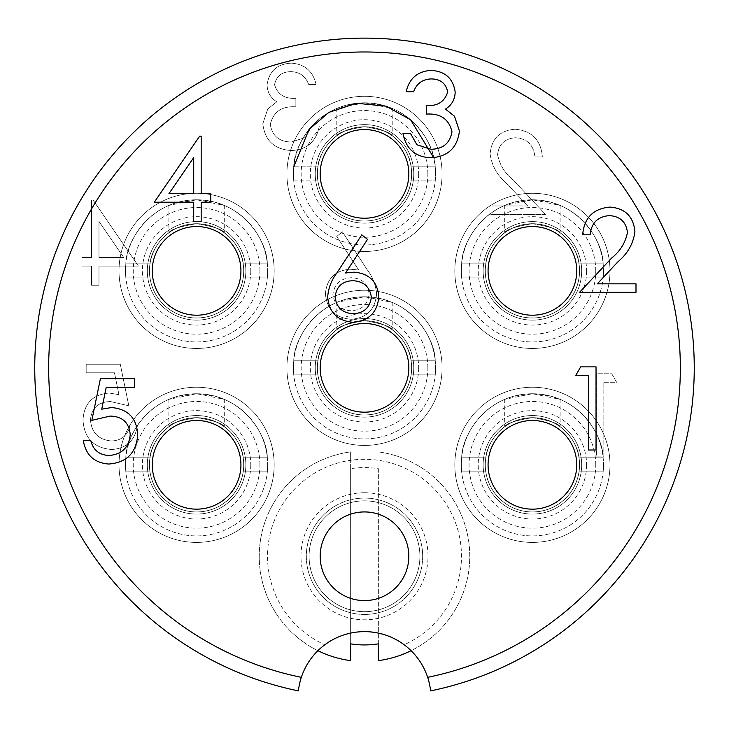 <?xml version="1.0" encoding="UTF-8"?>
<svg xmlns="http://www.w3.org/2000/svg" width="729" height="729" viewBox="0 0 729 729"><rect width="100%" height="100%" fill="white"/><g stroke="black" fill="none" stroke-linecap="round" stroke-linejoin="round"><path stroke-width="0.55" stroke-dasharray="3.65 2.73" d="M364.5 459.288A96.975 96.975 0 0 0 324.833 644.755C334.365 636.891 347.587 632.517 364.5 631.633C381.285 632.471 394.507 636.845 404.167 644.755A96.975 96.975 0 0 0 364.5 459.288M364.5 614.447A58.183 58.183 0 0 1 306.317 556.263A58.183 58.183 0 0 1 364.5 498.08A58.183 58.183 0 0 1 422.683 556.263A58.183 58.183 0 0 1 364.5 614.447A58.183 58.183 0 0 1 306.317 556.263A58.183 58.183 0 0 1 364.5 498.08A58.183 58.183 0 0 1 422.683 556.263A58.183 58.183 0 0 1 364.5 614.447M364.5 96.31A77.584 77.584 0 0 0 286.916 173.894A77.584 77.584 0 0 0 364.5 251.469A77.584 77.584 0 0 0 442.084 173.894A77.584 77.584 0 0 0 364.5 96.31A77.584 77.584 0 0 0 286.916 173.894A77.584 77.584 0 0 0 364.5 251.469A77.584 77.584 0 0 0 442.084 173.894A77.584 77.584 0 0 0 364.5 96.31A77.584 77.584 0 0 1 442.084 173.894A77.584 77.584 0 0 1 364.5 251.469A77.584 77.584 0 0 1 286.916 173.894A77.584 77.584 0 0 1 364.5 96.31A77.584 77.584 0 0 1 442.084 173.894A77.584 77.584 0 0 1 364.5 251.469A77.584 77.584 0 0 1 286.916 173.894A77.584 77.584 0 0 1 364.5 96.31M364.5 126.782A47.103 47.103 0 0 0 317.397 173.894A47.103 47.103 0 0 0 364.5 220.996A47.103 47.103 0 0 0 411.603 173.894A47.103 47.103 0 0 0 364.5 126.782A47.103 47.103 0 0 0 317.397 173.894A47.103 47.103 0 0 0 364.5 220.996A47.103 47.103 0 0 0 411.603 173.894A47.103 47.103 0 0 0 364.5 126.782M196.584 193.285A77.584 77.584 0 0 0 119.009 270.869A77.584 77.584 0 0 0 196.584 348.453A77.584 77.584 0 0 0 274.168 270.869A77.584 77.584 0 0 0 196.584 193.285A77.584 77.584 0 0 0 119.009 270.869A77.584 77.584 0 0 0 196.584 348.453A77.584 77.584 0 0 0 274.168 270.869A77.584 77.584 0 0 0 196.584 193.285A77.584 77.584 0 0 1 274.168 270.869A77.584 77.584 0 0 1 196.584 348.453A77.584 77.584 0 0 1 119.009 270.869A77.584 77.584 0 0 1 196.584 193.285A77.584 77.584 0 0 1 274.168 270.869A77.584 77.584 0 0 1 196.584 348.453A77.584 77.584 0 0 1 119.009 270.869A77.584 77.584 0 0 1 196.584 193.285M196.584 223.767A47.103 47.103 0 0 0 149.481 270.869A47.103 47.103 0 0 0 196.584 317.972A47.103 47.103 0 0 0 243.696 270.869A47.103 47.103 0 0 0 196.584 223.767A47.103 47.103 0 0 0 149.481 270.869A47.103 47.103 0 0 0 196.584 317.972A47.103 47.103 0 0 0 243.696 270.869A47.103 47.103 0 0 0 196.584 223.767M532.416 193.285A77.584 77.584 0 0 0 454.832 270.869A77.584 77.584 0 0 0 532.416 348.453A77.584 77.584 0 0 0 609.991 270.869A77.584 77.584 0 0 0 532.416 193.285A77.584 77.584 0 0 0 454.832 270.869A77.584 77.584 0 0 0 532.416 348.453A77.584 77.584 0 0 0 609.991 270.869A77.584 77.584 0 0 0 532.416 193.285A77.584 77.584 0 0 1 609.991 270.869A77.584 77.584 0 0 1 532.416 348.453A77.584 77.584 0 0 1 454.832 270.869A77.584 77.584 0 0 1 532.416 193.285A77.584 77.584 0 0 1 609.991 270.869A77.584 77.584 0 0 1 532.416 348.453A77.584 77.584 0 0 1 454.832 270.869A77.584 77.584 0 0 1 532.416 193.285M532.416 223.767A47.103 47.103 0 0 0 485.304 270.869A47.103 47.103 0 0 0 532.416 317.972A47.103 47.103 0 0 0 579.519 270.869A47.103 47.103 0 0 0 532.416 223.767A47.103 47.103 0 0 0 485.304 270.869A47.103 47.103 0 0 0 532.416 317.972A47.103 47.103 0 0 0 579.519 270.869A47.103 47.103 0 0 0 532.416 223.767M532.416 387.245A77.584 77.584 0 0 0 454.832 464.829A77.584 77.584 0 0 0 532.416 542.412A77.584 77.584 0 0 0 609.991 464.829A77.584 77.584 0 0 0 532.416 387.245A77.584 77.584 0 0 0 454.832 464.829A77.584 77.584 0 0 0 532.416 542.412A77.584 77.584 0 0 0 609.991 464.829A77.584 77.584 0 0 0 532.416 387.245A77.584 77.584 0 0 1 609.991 464.829A77.584 77.584 0 0 1 532.416 542.412A77.584 77.584 0 0 1 454.832 464.829A77.584 77.584 0 0 1 532.416 387.245A77.584 77.584 0 0 1 609.991 464.829A77.584 77.584 0 0 1 532.416 542.412A77.584 77.584 0 0 1 454.832 464.829A77.584 77.584 0 0 1 532.416 387.245M532.416 417.726A47.103 47.103 0 0 0 485.304 464.829A47.103 47.103 0 0 0 532.416 511.931A47.103 47.103 0 0 0 579.519 464.829A47.103 47.103 0 0 0 532.416 417.726A47.103 47.103 0 0 0 485.304 464.829A47.103 47.103 0 0 0 532.416 511.931A47.103 47.103 0 0 0 579.519 464.829A47.103 47.103 0 0 0 532.416 417.726M196.584 387.245A77.584 77.584 0 0 0 119.009 464.829A77.584 77.584 0 0 0 196.584 542.412A77.584 77.584 0 0 0 274.168 464.829A77.584 77.584 0 0 0 196.584 387.245A77.584 77.584 0 0 0 119.009 464.829A77.584 77.584 0 0 0 196.584 542.412A77.584 77.584 0 0 0 274.168 464.829A77.584 77.584 0 0 0 196.584 387.245A77.584 77.584 0 0 1 274.168 464.829A77.584 77.584 0 0 1 196.584 542.412A77.584 77.584 0 0 1 119.009 464.829A77.584 77.584 0 0 1 196.584 387.245A77.584 77.584 0 0 1 274.168 464.829A77.584 77.584 0 0 1 196.584 542.412A77.584 77.584 0 0 1 119.009 464.829A77.584 77.584 0 0 1 196.584 387.245M196.584 417.726A47.103 47.103 0 0 0 149.481 464.829A47.103 47.103 0 0 0 196.584 511.931A47.103 47.103 0 0 0 243.696 464.829A47.103 47.103 0 0 0 196.584 417.726A47.103 47.103 0 0 0 149.481 464.829A47.103 47.103 0 0 0 196.584 511.931A47.103 47.103 0 0 0 243.696 464.829A47.103 47.103 0 0 0 196.584 417.726M364.5 290.26A77.584 77.584 0 0 0 286.916 367.844A77.584 77.584 0 0 0 364.5 445.428A77.584 77.584 0 0 0 442.084 367.844A77.584 77.584 0 0 0 364.5 290.26A77.584 77.584 0 0 0 286.916 367.844A77.584 77.584 0 0 0 364.5 445.428A77.584 77.584 0 0 0 442.084 367.844A77.584 77.584 0 0 0 364.5 290.26A77.584 77.584 0 0 1 442.084 367.844A77.584 77.584 0 0 1 364.5 445.428A77.584 77.584 0 0 1 286.916 367.844A77.584 77.584 0 0 1 364.5 290.26A77.584 77.584 0 0 1 442.084 367.844A77.584 77.584 0 0 1 364.5 445.428A77.584 77.584 0 0 1 286.916 367.844A77.584 77.584 0 0 1 364.5 290.26M364.5 320.742A47.103 47.103 0 0 0 317.397 367.844A47.103 47.103 0 0 0 364.5 414.947A47.103 47.103 0 0 0 411.603 367.844A47.103 47.103 0 0 0 364.5 320.742A47.103 47.103 0 0 0 317.397 367.844A47.103 47.103 0 0 0 364.5 414.947A47.103 47.103 0 0 0 411.603 367.844A47.103 47.103 0 0 0 364.5 320.742M324.833 644.755A66.503 66.503 0 0 0 298.398 690.882A329.727 329.727 0 0 1 364.5 38.118A329.727 329.727 0 0 1 430.602 690.882A66.503 66.503 0 0 0 404.167 644.755M128.814 405.816L120.294 364.254L86.186 364.254L86.186 372.774L114.462 372.774L118.945 394.644L109.15 393.022C92.656 394.489 83.935 403.547 82.988 420.214C84.291 438.375 93.959 448.135 111.984 449.511C126.436 448.344 134.892 440.526 137.344 426.064L129.88 426.064C127.52 435.541 121.406 440.507 111.546 440.981C98.625 439.824 91.59 432.798 90.451 419.904C91.626 407.994 98.315 401.87 110.498 401.551L128.814 405.816L120.294 364.254L86.186 364.254L86.186 372.774L114.462 372.774L118.945 394.644L109.15 393.022C92.656 394.489 83.935 403.547 82.988 420.214C84.291 438.375 93.959 448.135 111.984 449.511C126.436 448.344 134.892 440.526 137.344 426.064L129.88 426.064C127.52 435.541 121.406 440.507 111.546 440.981C98.625 439.824 91.59 432.798 90.451 419.904C91.626 407.994 98.315 401.87 110.498 401.551L128.814 405.816M274.551 84.71C276.373 76.007 281.95 71.661 291.263 71.67C299.81 72.043 305.606 76.308 308.649 84.455L316.113 84.455C313.005 71.214 304.758 64.106 291.363 63.141C277.248 63.86 269.156 71.059 267.087 84.737C267.261 92.146 270.495 97.85 276.792 101.841L267.789 108.931L262.823 123.702C264.846 140.606 274.432 149.545 291.582 150.529C307.137 149.673 316.386 141.499 319.302 126.017L311.848 126.017L305.333 137.508L291.445 142C279.307 141.873 272.254 136.013 270.286 124.422C273.357 111.792 281.877 105.933 295.865 106.835L295.865 98.306C284.693 98.989 277.594 94.451 274.551 84.71C276.373 76.007 281.95 71.661 291.263 71.67C299.81 72.043 305.606 76.308 308.649 84.455L316.113 84.455C313.005 71.214 304.758 64.106 291.363 63.141C277.248 63.86 269.156 71.059 267.087 84.737C267.261 92.146 270.495 97.85 276.792 101.841L267.789 108.931L262.823 123.702C264.846 140.606 274.432 149.545 291.582 150.529C307.137 149.673 316.386 141.499 319.302 126.017L311.848 126.017L305.333 137.508L291.445 142C279.307 141.873 272.254 136.013 270.286 124.422C273.357 111.792 281.877 105.933 295.865 106.835L295.865 98.306C284.693 98.989 277.594 94.451 274.551 84.71M603.84 382.269L616.634 382.269L611.749 373.749L596.386 373.749L596.386 456.873L603.84 456.873L603.84 382.269L616.634 382.269L611.749 373.749L596.386 373.749L596.386 456.873L603.84 456.873L603.84 382.269M497.588 154.603C498.891 144.078 504.905 138.464 515.622 137.754C527.313 138.701 533.728 145.098 534.886 156.935L542.349 156.935C540.964 140.068 531.933 130.828 515.239 129.233C499.903 130.363 491.537 138.601 490.125 153.937C491.793 165.811 497.397 175.753 506.947 183.763L527.741 205.961L489.059 205.961L489.059 214.49L545.547 214.49L513.307 180.081C504.814 173.274 499.575 164.781 497.588 154.603C498.891 144.078 504.905 138.464 515.622 137.754C527.313 138.701 533.728 145.098 534.886 156.935L542.349 156.935C540.964 140.068 531.933 130.828 515.239 129.233C499.903 130.363 491.537 138.601 490.125 153.937C491.793 165.811 497.397 175.753 506.947 183.763L527.741 205.961L489.059 205.961L489.059 214.49L545.547 214.49L513.307 180.081C504.814 173.274 499.575 164.781 497.588 154.603M98.98 266.067L138.41 266.067L93.03 200.001L91.517 200.001L91.517 257.547L81.93 257.547L81.93 266.067L91.517 266.067L91.517 285.258L98.98 285.258L98.98 266.067L138.41 266.067L93.03 200.001L91.517 200.001L91.517 257.547L81.93 257.547L81.93 266.067L91.517 266.067L91.517 285.258L98.98 285.258L98.98 266.067M376.574 293.978C375.863 285.085 372.765 277.038 367.279 269.839L342.466 231.904L336.725 236.415L358.686 270.003L350.075 269.201C334.976 270.532 326.756 278.742 325.416 293.833C326.874 309.552 335.54 318.035 351.396 319.293C366.833 317.899 375.225 309.461 376.574 293.978C375.863 285.085 372.765 277.038 367.279 269.839L342.466 231.904L336.725 236.415L358.686 270.003L350.075 269.201C334.976 270.532 326.756 278.742 325.416 293.833C326.874 309.552 335.54 318.035 351.396 319.293C366.833 317.899 375.225 309.461 376.574 293.978M427.668 677.341A66.503 66.503 0 0 0 301.332 677.341A66.503 66.503 0 0 1 427.668 677.341A315.876 315.876 0 0 0 364.5 51.978A315.876 315.876 0 0 0 301.332 677.341M123.757 257.547L98.98 257.547L98.98 221.443L123.757 257.547L98.98 257.547L98.98 221.443L123.757 257.547M350.995 310.764C340.325 310.171 334.283 304.676 332.88 294.279C334.456 283.736 340.716 278.214 351.642 277.731C362.222 278.314 368.045 283.827 369.111 294.279C367.698 304.667 361.657 310.162 350.995 310.764C340.325 310.171 334.283 304.676 332.88 294.279C334.456 283.736 340.716 278.214 351.642 277.731C362.222 278.314 368.045 283.827 369.111 294.279C367.698 304.667 361.657 310.162 350.995 310.764M364.5 500.85A55.413 55.413 0 0 1 419.913 556.263A55.413 55.413 0 0 1 364.5 611.677A55.413 55.413 0 0 1 309.087 556.263A55.413 55.413 0 0 1 364.5 500.85A55.413 55.413 0 0 1 419.913 556.263A55.413 55.413 0 0 1 364.5 611.677A55.413 55.413 0 0 1 309.087 556.263A55.413 55.413 0 0 1 364.5 500.85A55.413 55.413 0 0 1 419.913 556.263A55.413 55.413 0 0 1 364.5 611.677A55.413 55.413 0 0 0 419.913 556.263A55.413 55.413 0 0 0 364.5 500.85A55.413 55.413 0 0 0 309.087 556.263A55.413 55.413 0 0 0 364.5 611.677A55.413 55.413 0 0 1 309.087 556.263A55.413 55.413 0 0 1 364.5 500.85A55.413 55.413 0 0 0 309.087 556.263A55.413 55.413 0 0 0 364.5 611.677M364.5 511.931A44.332 44.332 0 0 1 408.832 556.263A44.332 44.332 0 0 1 364.5 600.596A44.332 44.332 0 0 1 320.168 556.263A44.332 44.332 0 0 1 364.5 511.931M364.5 129.552A44.332 44.332 0 0 1 408.832 173.894A44.332 44.332 0 0 1 364.5 218.226A44.332 44.332 0 0 1 320.168 173.894A44.332 44.332 0 0 1 364.5 129.552M196.584 226.537A44.332 44.332 0 0 1 240.925 270.869A44.332 44.332 0 0 1 196.584 315.201A44.332 44.332 0 0 1 152.252 270.869A44.332 44.332 0 0 1 196.584 226.537M196.584 420.496A44.332 44.332 0 0 1 240.925 464.829A44.332 44.332 0 0 1 196.584 509.161A44.332 44.332 0 0 1 152.252 464.829A44.332 44.332 0 0 1 196.584 420.496M532.416 226.537A44.332 44.332 0 0 1 576.748 270.869A44.332 44.332 0 0 1 532.416 315.201A44.332 44.332 0 0 1 488.075 270.869A44.332 44.332 0 0 1 532.416 226.537M532.416 420.496A44.332 44.332 0 0 1 576.748 464.829A44.332 44.332 0 0 1 532.416 509.161A44.332 44.332 0 0 1 488.075 464.829A44.332 44.332 0 0 1 532.416 420.496M364.5 323.512A44.332 44.332 0 0 1 408.832 367.844A44.332 44.332 0 0 1 364.5 412.177A44.332 44.332 0 0 1 320.168 367.844A44.332 44.332 0 0 1 364.5 323.512M575.782 375.399L580.667 366.869L596.03 366.869L596.03 449.993L588.576 449.993L588.576 375.399L575.782 375.399M609.426 215.62C597.734 216.568 591.319 222.965 590.162 234.802L582.699 234.802C584.084 217.925 593.114 208.694 609.809 207.091C625.145 208.23 633.51 216.467 634.923 231.804C633.255 243.677 627.651 253.619 618.101 261.629L597.306 283.827L635.989 283.827L635.989 292.347L579.5 292.347L611.74 257.948C620.233 251.141 625.473 242.648 627.459 232.469C626.156 221.944 620.142 216.331 609.426 215.62M430.994 78.932C422.446 79.306 416.651 83.571 413.607 91.717L406.153 91.717C409.261 78.477 417.507 71.369 430.894 70.403C445.009 71.123 453.101 78.322 455.169 92C454.996 99.408 451.761 105.113 445.465 109.104L454.468 116.193L459.434 130.965C457.411 147.869 447.825 156.808 430.675 157.792C415.12 156.935 405.88 148.762 402.955 133.279L410.409 133.279L416.924 144.77L430.812 149.263C442.95 149.135 450.003 143.276 451.971 131.685C448.909 119.055 440.38 113.195 426.401 114.098L426.401 105.568C437.564 106.252 444.663 101.714 447.715 91.972C445.884 83.27 440.316 78.923 430.994 78.932M154.284 202.215L199.664 136.15L201.177 136.15L201.177 193.695L210.772 193.695L210.772 202.215L201.177 202.215L201.177 221.406L193.714 221.406L193.714 202.215L154.284 202.215M168.937 193.695L193.714 193.695L193.714 157.592L168.937 193.695M100.383 378.779L134.482 378.779L134.482 387.299L106.206 387.299L101.732 409.169L111.519 407.547C128.022 409.015 136.742 418.072 137.681 434.739C136.378 452.9 126.718 462.66 108.694 464.036C94.232 462.869 85.776 455.051 83.334 440.589L90.788 440.589C93.157 450.066 99.262 455.033 109.122 455.507C122.053 454.349 129.088 447.324 130.218 434.429C129.042 422.519 122.363 416.396 110.17 416.077L91.854 420.341L100.383 378.779M336.971 272.801L361.784 234.866L367.525 239.376L345.564 272.965L354.176 272.163C369.275 273.493 377.494 281.704 378.834 296.794C377.376 312.513 368.719 320.997 352.854 322.254C337.418 320.86 329.025 312.422 327.676 296.94C328.387 288.046 331.485 280 336.971 272.801M353.255 313.725C363.926 313.133 369.968 307.638 371.371 297.241C369.794 286.697 363.534 281.175 352.608 280.692C342.029 281.276 336.206 286.789 335.14 297.241C336.552 307.629 342.594 313.124 353.255 313.725M317.343 367.844A47.157 47.157 0 0 1 364.5 320.696A47.157 47.157 0 0 1 411.657 367.844A47.157 47.157 0 0 1 364.5 415.001A47.157 47.157 0 0 1 317.343 367.844A47.157 47.157 0 0 0 364.5 415.001A47.157 47.157 0 0 0 411.657 367.844A47.157 47.157 0 0 1 364.5 415.001A47.157 47.157 0 0 1 317.343 367.844A47.157 47.157 0 0 0 364.5 415.001A47.157 47.157 0 0 0 411.129 360.809C410.327 346.375 393.76 320.687 364.5 320.696C335.24 320.687 318.673 346.375 317.871 360.809A47.157 47.157 0 0 0 317.871 374.888A47.157 47.157 0 0 1 364.5 320.696A47.157 47.157 0 0 1 411.657 367.844A47.157 47.157 0 0 0 411.129 360.809L435.231 360.809C435.413 339.185 411.32 297.004 364.5 296.767C317.68 297.004 293.587 339.185 293.769 360.809A71.087 71.087 0 0 0 293.769 374.888L317.871 374.888L293.769 374.888A71.087 71.087 0 0 1 293.413 367.844A71.087 71.087 0 0 0 364.5 438.931A71.087 71.087 0 0 0 435.587 367.844A71.087 71.087 0 0 0 364.5 296.767A71.087 71.087 0 0 0 293.413 367.844A71.087 71.087 0 0 0 364.5 438.931A71.087 71.087 0 0 0 435.587 367.844A71.087 71.087 0 0 0 364.5 296.767A71.087 71.087 0 0 0 293.413 367.844A71.087 71.087 0 0 0 364.5 438.931A71.087 71.087 0 0 0 435.587 367.844A71.087 71.087 0 0 0 364.5 296.767A71.087 71.087 0 0 0 293.413 367.844A71.087 71.087 0 0 0 364.5 438.931A71.087 71.087 0 0 0 435.231 360.809L411.129 360.809C410.327 346.375 393.76 320.687 364.5 320.696C335.24 320.687 318.673 346.375 317.871 360.809L293.769 360.809A71.087 71.087 0 0 0 293.413 367.844A71.087 71.087 0 0 1 364.5 296.767A71.087 71.087 0 0 1 435.587 367.844A71.087 71.087 0 0 0 435.231 360.809C435.413 339.185 411.32 297.004 364.5 296.767C317.68 297.004 293.587 339.185 293.769 360.809L317.871 360.809A47.157 47.157 0 0 0 317.343 367.844A47.157 47.157 0 0 1 364.5 320.696A47.157 47.157 0 0 1 411.657 367.844A47.157 47.157 0 0 0 364.5 320.696A47.157 47.157 0 0 0 317.343 367.844M418.692 367.844A54.192 54.192 0 0 1 364.5 422.036A54.192 54.192 0 0 1 310.308 367.844A54.192 54.192 0 0 1 364.5 313.652A54.192 54.192 0 0 1 418.692 367.844M364.5 320.696C381.395 323.448 390.635 326.455 392.211 329.69C390.616 326.446 381.385 323.448 364.5 320.696C381.395 323.448 390.635 326.455 392.211 329.69C390.616 326.446 381.385 323.448 364.5 320.696C347.615 323.457 338.374 326.455 336.789 329.69C338.384 326.455 347.615 323.457 364.5 320.696C347.615 323.457 338.374 326.455 336.789 329.69C338.384 326.455 347.615 323.457 364.5 320.696M364.5 296.767L384.11 299.519L392.211 302.389L364.5 296.767L336.789 302.389L344.908 299.519L364.5 296.767M411.129 374.888A47.157 47.157 0 0 0 411.657 367.844A47.157 47.157 0 0 1 411.129 374.888L435.231 374.888A71.087 71.087 0 0 0 435.587 367.844A71.087 71.087 0 0 1 435.231 374.888L411.129 374.888M413.762 367.844A49.262 49.262 0 0 0 364.5 318.582A49.262 49.262 0 0 0 315.238 367.844A49.262 49.262 0 0 0 364.5 417.116A49.262 49.262 0 0 0 413.762 367.844A49.262 49.262 0 0 0 364.5 318.582A49.262 49.262 0 0 0 315.238 367.844A49.262 49.262 0 0 0 364.5 417.116A49.262 49.262 0 0 0 413.762 367.844M293.769 360.809L317.871 360.809L293.769 360.809M293.769 166.85C293.587 145.226 317.68 103.044 364.5 102.807C411.32 103.044 435.413 145.226 435.231 166.85A71.087 71.087 0 0 1 435.587 173.894A71.087 71.087 0 0 0 364.5 102.807A71.087 71.087 0 0 0 293.413 173.894A71.087 71.087 0 0 1 293.769 166.85A71.087 71.087 0 0 0 364.5 244.971A71.087 71.087 0 0 0 435.587 173.894A71.087 71.087 0 0 0 364.5 102.807A71.087 71.087 0 0 0 293.413 173.894A71.087 71.087 0 0 0 364.5 244.971A71.087 71.087 0 0 0 435.587 173.894A71.087 71.087 0 0 0 364.5 102.807A71.087 71.087 0 0 0 293.413 173.894A71.087 71.087 0 0 0 364.5 244.971A71.087 71.087 0 0 0 435.587 173.894A71.087 71.087 0 0 0 364.5 102.807A71.087 71.087 0 0 0 293.413 173.894A71.087 71.087 0 0 0 364.5 244.971A71.087 71.087 0 0 0 435.587 173.894A71.087 71.087 0 0 1 435.231 180.929L411.129 180.929A47.157 47.157 0 0 0 411.657 173.894A47.157 47.157 0 0 1 411.129 180.929L435.231 180.929A71.087 71.087 0 0 0 435.231 166.85L411.129 166.85C410.327 152.416 393.76 126.737 364.5 126.737C335.24 126.737 318.673 152.416 317.871 166.85L293.769 166.85L317.871 166.85A47.157 47.157 0 0 0 317.343 173.894A47.157 47.157 0 0 1 364.5 126.737A47.157 47.157 0 0 1 411.657 173.894A47.157 47.157 0 0 1 364.5 221.042A47.157 47.157 0 0 1 317.343 173.894A47.157 47.157 0 0 0 364.5 221.042A47.157 47.157 0 0 0 411.657 173.894A47.157 47.157 0 0 1 364.5 221.042A47.157 47.157 0 0 1 317.343 173.894A47.157 47.157 0 0 0 364.5 221.042A47.157 47.157 0 0 0 411.129 166.85C410.327 152.416 393.76 126.737 364.5 126.737C335.24 126.737 318.673 152.416 317.871 166.85A47.157 47.157 0 0 0 317.871 180.929A47.157 47.157 0 0 1 364.5 126.737A47.157 47.157 0 0 1 411.657 173.894A47.157 47.157 0 0 0 411.129 166.85L435.231 166.85L433.7 157.655M418.692 173.894A54.192 54.192 0 0 1 364.5 228.077A54.192 54.192 0 0 1 310.308 173.894A54.192 54.192 0 0 1 364.5 119.702A54.192 54.192 0 0 1 418.692 173.894M364.5 126.737C381.395 129.498 390.635 132.496 392.211 135.74C390.616 132.487 381.385 129.489 364.5 126.737C381.395 129.498 390.635 132.496 392.211 135.74C390.616 132.487 381.385 129.489 364.5 126.737C347.615 129.498 338.374 132.505 336.789 135.74C338.384 132.496 347.615 129.498 364.5 126.737C347.615 129.498 338.374 132.505 336.789 135.74C338.384 132.496 347.615 129.498 364.5 126.737M364.5 102.807L384.11 105.568L392.211 108.43L364.5 102.807L336.789 108.43L344.908 105.559L364.5 102.807M413.762 173.894A49.262 49.262 0 0 0 364.5 124.623A49.262 49.262 0 0 0 315.238 173.894A49.262 49.262 0 0 0 364.5 223.156A49.262 49.262 0 0 0 413.762 173.894A49.262 49.262 0 0 0 364.5 124.623A49.262 49.262 0 0 0 315.238 173.894A49.262 49.262 0 0 0 364.5 223.156A49.262 49.262 0 0 0 413.762 173.894M293.769 180.929L317.871 180.929L293.769 180.929A71.087 71.087 0 0 1 293.413 173.894A71.087 71.087 0 0 0 293.769 180.929M411.129 166.85L435.231 166.85L411.129 166.85M411.657 173.894A47.157 47.157 0 0 0 364.5 126.737A47.157 47.157 0 0 0 317.343 173.894A47.157 47.157 0 0 1 364.5 126.737A47.157 47.157 0 0 1 411.657 173.894M149.436 270.869A47.157 47.157 0 0 1 196.584 223.712A47.157 47.157 0 0 1 243.741 270.869A47.157 47.157 0 0 1 196.584 318.026A47.157 47.157 0 0 1 149.436 270.869A47.157 47.157 0 0 0 196.584 318.026A47.157 47.157 0 0 0 243.741 270.869A47.157 47.157 0 0 1 196.584 318.026A47.157 47.157 0 0 1 149.436 270.869A47.157 47.157 0 0 0 196.584 318.026A47.157 47.157 0 0 0 243.213 263.834C242.42 249.4 225.844 223.712 196.584 223.712C167.333 223.712 150.757 249.4 149.964 263.834A47.157 47.157 0 0 0 149.964 277.904A47.157 47.157 0 0 1 196.584 223.712A47.157 47.157 0 0 1 243.741 270.869A47.157 47.157 0 0 0 243.213 263.834L267.324 263.834C267.497 242.21 243.404 200.019 196.584 199.782C149.773 200.019 125.68 242.21 125.853 263.834A71.087 71.087 0 0 0 125.853 277.904L149.964 277.904L125.853 277.904A71.087 71.087 0 0 1 125.506 270.869A71.087 71.087 0 0 0 196.584 341.947A71.087 71.087 0 0 0 267.671 270.869A71.087 71.087 0 0 0 196.584 199.782A71.087 71.087 0 0 0 125.506 270.869A71.087 71.087 0 0 0 196.584 341.947A71.087 71.087 0 0 0 267.671 270.869A71.087 71.087 0 0 0 196.584 199.782A71.087 71.087 0 0 0 125.506 270.869A71.087 71.087 0 0 0 196.584 341.947A71.087 71.087 0 0 0 267.671 270.869A71.087 71.087 0 0 0 196.584 199.782A71.087 71.087 0 0 0 125.506 270.869A71.087 71.087 0 0 0 196.584 341.947A71.087 71.087 0 0 0 267.324 263.834L243.213 263.834C242.42 249.4 225.844 223.712 196.584 223.712C167.333 223.712 150.757 249.4 149.964 263.834L125.853 263.834A71.087 71.087 0 0 0 125.506 270.869A71.087 71.087 0 0 1 196.584 199.782A71.087 71.087 0 0 1 267.671 270.869A71.087 71.087 0 0 0 267.324 263.834C267.497 242.21 243.404 200.019 196.584 199.782C149.773 200.019 125.68 242.21 125.853 263.834L149.964 263.834A47.157 47.157 0 0 0 149.436 270.869A47.157 47.157 0 0 1 196.584 223.712A47.157 47.157 0 0 1 243.741 270.869A47.157 47.157 0 0 0 196.584 223.712A47.157 47.157 0 0 0 149.436 270.869M250.776 270.869A54.192 54.192 0 0 1 196.584 325.061A54.192 54.192 0 0 1 142.392 270.869A54.192 54.192 0 0 1 196.584 216.677A54.192 54.192 0 0 1 250.776 270.869M196.584 223.712C213.488 226.473 222.719 229.471 224.295 232.715C222.71 229.471 213.469 226.473 196.584 223.712C213.488 226.473 222.719 229.471 224.295 232.715C222.71 229.471 213.469 226.473 196.584 223.712C179.698 226.482 170.468 229.48 168.882 232.715C170.468 229.48 179.708 226.473 196.584 223.712C179.698 226.482 170.468 229.48 168.882 232.715C170.468 229.48 179.708 226.473 196.584 223.712M196.584 199.782L216.194 202.544L224.295 205.405L196.584 199.782L168.882 205.405L177.001 202.534L196.584 199.782M243.213 277.904A47.157 47.157 0 0 0 243.741 270.869A47.157 47.157 0 0 1 243.213 277.904L267.324 277.904A71.087 71.087 0 0 0 267.671 270.869A71.087 71.087 0 0 1 267.324 277.904L243.213 277.904M245.855 270.869A49.262 49.262 0 0 0 196.584 221.607A49.262 49.262 0 0 0 147.322 270.869A49.262 49.262 0 0 0 196.584 320.131A49.262 49.262 0 0 0 245.855 270.869A49.262 49.262 0 0 0 196.584 221.607A49.262 49.262 0 0 0 147.322 270.869A49.262 49.262 0 0 0 196.584 320.131A49.262 49.262 0 0 0 245.855 270.869M125.853 263.834L149.964 263.834L125.853 263.834M485.259 270.869A47.157 47.157 0 0 1 532.416 223.712A47.157 47.157 0 0 1 579.564 270.869A47.157 47.157 0 0 1 532.416 318.026A47.157 47.157 0 0 1 485.259 270.869A47.157 47.157 0 0 0 532.416 318.026A47.157 47.157 0 0 0 579.564 270.869A47.157 47.157 0 0 1 532.416 318.026A47.157 47.157 0 0 1 485.259 270.869A47.157 47.157 0 0 0 532.416 318.026A47.157 47.157 0 0 0 579.036 263.834C578.243 249.4 561.667 223.712 532.416 223.712C503.156 223.712 486.58 249.4 485.787 263.834A47.157 47.157 0 0 0 485.787 277.904A47.157 47.157 0 0 1 532.416 223.712A47.157 47.157 0 0 1 579.564 270.869A47.157 47.157 0 0 0 579.036 263.834L603.147 263.834C603.32 242.21 579.227 200.019 532.416 199.782C485.596 200.019 461.503 242.21 461.676 263.834A71.087 71.087 0 0 0 461.676 277.904L485.787 277.904L461.676 277.904A71.087 71.087 0 0 1 461.329 270.869A71.087 71.087 0 0 0 532.416 341.947A71.087 71.087 0 0 0 603.494 270.869A71.087 71.087 0 0 0 532.416 199.782A71.087 71.087 0 0 0 461.329 270.869A71.087 71.087 0 0 0 532.416 341.947A71.087 71.087 0 0 0 603.494 270.869A71.087 71.087 0 0 0 532.416 199.782A71.087 71.087 0 0 0 461.329 270.869A71.087 71.087 0 0 0 532.416 341.947A71.087 71.087 0 0 0 603.494 270.869A71.087 71.087 0 0 0 532.416 199.782A71.087 71.087 0 0 0 461.329 270.869A71.087 71.087 0 0 0 532.416 341.947A71.087 71.087 0 0 0 603.147 263.834L579.036 263.834C578.243 249.4 561.667 223.712 532.416 223.712C503.156 223.712 486.58 249.4 485.787 263.834L461.676 263.834A71.087 71.087 0 0 0 461.329 270.869A71.087 71.087 0 0 1 532.416 199.782A71.087 71.087 0 0 1 603.494 270.869A71.087 71.087 0 0 0 603.147 263.834C603.32 242.21 579.227 200.019 532.416 199.782C485.596 200.019 461.503 242.21 461.676 263.834L485.787 263.834A47.157 47.157 0 0 0 485.259 270.869A47.157 47.157 0 0 1 532.416 223.712A47.157 47.157 0 0 1 579.564 270.869A47.157 47.157 0 0 0 532.416 223.712A47.157 47.157 0 0 0 485.259 270.869M586.608 270.869A54.192 54.192 0 0 1 532.416 325.061A54.192 54.192 0 0 1 478.224 270.869A54.192 54.192 0 0 1 532.416 216.677A54.192 54.192 0 0 1 586.608 270.869M532.416 223.712C549.311 226.473 558.542 229.471 560.118 232.715C558.532 229.471 549.292 226.473 532.416 223.712C549.311 226.473 558.542 229.471 560.118 232.715C558.532 229.471 549.292 226.473 532.416 223.712C515.521 226.482 506.291 229.48 504.705 232.715C506.291 229.48 515.531 226.473 532.416 223.712C515.521 226.482 506.291 229.48 504.705 232.715C506.291 229.48 515.531 226.473 532.416 223.712M532.416 199.782L552.026 202.544L560.118 205.405L532.416 199.782L504.705 205.405L512.824 202.534L532.416 199.782M579.036 277.904A47.157 47.157 0 0 0 579.564 270.869A47.157 47.157 0 0 1 579.036 277.904L603.147 277.904A71.087 71.087 0 0 0 603.494 270.869A71.087 71.087 0 0 1 603.147 277.904L579.036 277.904M581.678 270.869A49.262 49.262 0 0 0 532.416 221.607A49.262 49.262 0 0 0 483.145 270.869A49.262 49.262 0 0 0 532.416 320.131A49.262 49.262 0 0 0 581.678 270.869A49.262 49.262 0 0 0 532.416 221.607A49.262 49.262 0 0 0 483.145 270.869A49.262 49.262 0 0 0 532.416 320.131A49.262 49.262 0 0 0 581.678 270.869M461.676 263.834L485.787 263.834L461.676 263.834M485.259 464.829A47.157 47.157 0 0 1 532.416 417.671A47.157 47.157 0 0 1 579.564 464.829A47.157 47.157 0 0 1 532.416 511.977A47.157 47.157 0 0 1 485.259 464.829A47.157 47.157 0 0 0 532.416 511.977A47.157 47.157 0 0 0 579.564 464.829A47.157 47.157 0 0 1 532.416 511.977A47.157 47.157 0 0 1 485.259 464.829A47.157 47.157 0 0 0 532.416 511.977A47.157 47.157 0 0 0 579.036 457.785C578.243 443.35 561.667 417.671 532.416 417.671C503.156 417.671 486.58 443.35 485.787 457.785A47.157 47.157 0 0 0 485.787 471.863A47.157 47.157 0 0 1 532.416 417.671A47.157 47.157 0 0 1 579.564 464.829A47.157 47.157 0 0 0 579.036 457.785L603.147 457.785C603.32 436.161 579.227 393.979 532.416 393.742C485.596 393.979 461.503 436.161 461.676 457.785A71.087 71.087 0 0 0 461.676 471.863L485.787 471.863L461.676 471.863A71.087 71.087 0 0 1 461.329 464.829A71.087 71.087 0 0 0 532.416 535.906A71.087 71.087 0 0 0 603.494 464.829A71.087 71.087 0 0 0 532.416 393.742A71.087 71.087 0 0 0 461.329 464.829A71.087 71.087 0 0 0 532.416 535.906A71.087 71.087 0 0 0 603.494 464.829A71.087 71.087 0 0 0 532.416 393.742A71.087 71.087 0 0 0 461.329 464.829A71.087 71.087 0 0 0 532.416 535.906A71.087 71.087 0 0 0 603.494 464.829A71.087 71.087 0 0 0 532.416 393.742A71.087 71.087 0 0 0 461.329 464.829A71.087 71.087 0 0 0 532.416 535.906A71.087 71.087 0 0 0 603.147 457.785L579.036 457.785C578.243 443.35 561.667 417.671 532.416 417.671C503.156 417.671 486.58 443.35 485.787 457.785L461.676 457.785A71.087 71.087 0 0 0 461.329 464.829A71.087 71.087 0 0 1 532.416 393.742A71.087 71.087 0 0 1 603.494 464.829A71.087 71.087 0 0 0 603.147 457.785C603.32 436.161 579.227 393.979 532.416 393.742C485.596 393.979 461.503 436.161 461.676 457.785L485.787 457.785A47.157 47.157 0 0 0 485.259 464.829A47.157 47.157 0 0 1 532.416 417.671A47.157 47.157 0 0 1 579.564 464.829A47.157 47.157 0 0 0 532.416 417.671A47.157 47.157 0 0 0 485.259 464.829M586.608 464.829A54.192 54.192 0 0 1 532.416 519.021A54.192 54.192 0 0 1 478.224 464.829A54.192 54.192 0 0 1 532.416 410.637A54.192 54.192 0 0 1 586.608 464.829M532.416 417.671C549.311 420.433 558.542 423.431 560.118 426.675C558.532 423.421 549.292 420.423 532.416 417.671C549.311 420.433 558.542 423.431 560.118 426.675C558.532 423.421 549.292 420.423 532.416 417.671C515.521 420.433 506.291 423.44 504.705 426.675C506.291 423.431 515.531 420.433 532.416 417.671C515.521 420.433 506.291 423.44 504.705 426.675C506.291 423.431 515.531 420.433 532.416 417.671M532.416 393.742L552.026 396.503L560.118 399.364L532.416 393.742L504.705 399.364L512.824 396.494L532.416 393.742M579.036 471.863A47.157 47.157 0 0 0 579.564 464.829A47.157 47.157 0 0 1 579.036 471.863L603.147 471.863A71.087 71.087 0 0 0 603.494 464.829A71.087 71.087 0 0 1 603.147 471.863L579.036 471.863M581.678 464.829A49.262 49.262 0 0 0 532.416 415.557A49.262 49.262 0 0 0 483.145 464.829A49.262 49.262 0 0 0 532.416 514.091A49.262 49.262 0 0 0 581.678 464.829A49.262 49.262 0 0 0 532.416 415.557A49.262 49.262 0 0 0 483.145 464.829A49.262 49.262 0 0 0 532.416 514.091A49.262 49.262 0 0 0 581.678 464.829M461.676 457.785L485.787 457.785L461.676 457.785M149.436 464.829A47.157 47.157 0 0 1 196.584 417.671A47.157 47.157 0 0 1 243.741 464.829A47.157 47.157 0 0 1 196.584 511.977A47.157 47.157 0 0 1 149.436 464.829A47.157 47.157 0 0 0 196.584 511.977A47.157 47.157 0 0 0 243.741 464.829A47.157 47.157 0 0 1 196.584 511.977A47.157 47.157 0 0 1 149.436 464.829A47.157 47.157 0 0 0 196.584 511.977A47.157 47.157 0 0 0 243.213 457.785C242.42 443.35 225.844 417.671 196.584 417.671C167.333 417.671 150.757 443.35 149.964 457.785A47.157 47.157 0 0 0 149.964 471.863A47.157 47.157 0 0 1 196.584 417.671A47.157 47.157 0 0 1 243.741 464.829A47.157 47.157 0 0 0 243.213 457.785L267.324 457.785C267.497 436.161 243.404 393.979 196.584 393.742C149.773 393.979 125.68 436.161 125.853 457.785A71.087 71.087 0 0 0 125.853 471.863L149.964 471.863L125.853 471.863A71.087 71.087 0 0 1 125.506 464.829A71.087 71.087 0 0 0 196.584 535.906A71.087 71.087 0 0 0 267.671 464.829A71.087 71.087 0 0 0 196.584 393.742A71.087 71.087 0 0 0 125.506 464.829A71.087 71.087 0 0 0 196.584 535.906A71.087 71.087 0 0 0 267.671 464.829A71.087 71.087 0 0 0 196.584 393.742A71.087 71.087 0 0 0 125.506 464.829A71.087 71.087 0 0 0 196.584 535.906A71.087 71.087 0 0 0 267.671 464.829A71.087 71.087 0 0 0 196.584 393.742A71.087 71.087 0 0 0 125.506 464.829A71.087 71.087 0 0 0 196.584 535.906A71.087 71.087 0 0 0 267.324 457.785L243.213 457.785C242.42 443.35 225.844 417.671 196.584 417.671C167.333 417.671 150.757 443.35 149.964 457.785L125.853 457.785A71.087 71.087 0 0 0 125.506 464.829A71.087 71.087 0 0 1 196.584 393.742A71.087 71.087 0 0 1 267.671 464.829A71.087 71.087 0 0 0 267.324 457.785C267.497 436.161 243.404 393.979 196.584 393.742C149.773 393.979 125.68 436.161 125.853 457.785L149.964 457.785A47.157 47.157 0 0 0 149.436 464.829A47.157 47.157 0 0 1 196.584 417.671A47.157 47.157 0 0 1 243.741 464.829A47.157 47.157 0 0 0 196.584 417.671A47.157 47.157 0 0 0 149.436 464.829M250.776 464.829A54.192 54.192 0 0 1 196.584 519.021A54.192 54.192 0 0 1 142.392 464.829A54.192 54.192 0 0 1 196.584 410.637A54.192 54.192 0 0 1 250.776 464.829M196.584 417.671C213.488 420.433 222.719 423.431 224.295 426.675C222.71 423.421 213.469 420.423 196.584 417.671C213.488 420.433 222.719 423.431 224.295 426.675C222.71 423.421 213.469 420.423 196.584 417.671C179.698 420.433 170.468 423.44 168.882 426.675C170.468 423.431 179.708 420.433 196.584 417.671C179.698 420.433 170.468 423.44 168.882 426.675C170.468 423.431 179.708 420.433 196.584 417.671M196.584 393.742L216.194 396.503L224.295 399.364L196.584 393.742L168.882 399.364L177.001 396.494L196.584 393.742M243.213 471.863A47.157 47.157 0 0 0 243.741 464.829A47.157 47.157 0 0 1 243.213 471.863L267.324 471.863A71.087 71.087 0 0 0 267.671 464.829A71.087 71.087 0 0 1 267.324 471.863L243.213 471.863M245.855 464.829A49.262 49.262 0 0 0 196.584 415.557A49.262 49.262 0 0 0 147.322 464.829A49.262 49.262 0 0 0 196.584 514.091A49.262 49.262 0 0 0 245.855 464.829A49.262 49.262 0 0 0 196.584 415.557A49.262 49.262 0 0 0 147.322 464.829A49.262 49.262 0 0 0 196.584 514.091A49.262 49.262 0 0 0 245.855 464.829M125.853 457.785L149.964 457.785L125.853 457.785M317.908 650.687A105.295 105.295 0 0 1 350.649 451.889L350.649 468.683A88.665 88.665 0 0 1 378.351 468.683L378.351 660.638A105.295 105.295 0 0 0 378.351 451.889A105.295 105.295 0 0 1 411.092 650.687M350.649 660.638L350.649 451.889A105.295 105.295 0 0 0 350.649 660.638M350.649 643.844L350.649 468.683M378.351 468.683L378.351 643.844M427.841 367.844A63.341 63.341 0 0 0 364.5 304.503A63.341 63.341 0 0 0 301.159 367.844A63.341 63.341 0 0 0 364.5 431.185A63.341 63.341 0 0 0 427.841 367.844M427.841 173.894A63.341 63.341 0 0 0 364.5 110.553A63.341 63.341 0 0 0 301.159 173.894A63.341 63.341 0 0 0 364.5 237.235A63.341 63.341 0 0 0 427.841 173.894M259.925 270.869A63.341 63.341 0 0 0 196.584 207.528A63.341 63.341 0 0 0 133.243 270.869A63.341 63.341 0 0 0 196.584 334.21A63.341 63.341 0 0 0 259.925 270.869M595.757 270.869A63.341 63.341 0 0 0 532.416 207.528A63.341 63.341 0 0 0 469.075 270.869A63.341 63.341 0 0 0 532.416 334.21A63.341 63.341 0 0 0 595.757 270.869M595.757 464.829A63.341 63.341 0 0 0 532.416 401.488A63.341 63.341 0 0 0 469.075 464.829A63.341 63.341 0 0 0 532.416 528.17A63.341 63.341 0 0 0 595.757 464.829M259.925 464.829A63.341 63.341 0 0 0 196.584 401.488A63.341 63.341 0 0 0 133.243 464.829A63.341 63.341 0 0 0 196.584 528.17A63.341 63.341 0 0 0 259.925 464.829M364.5 492.731A63.532 63.532 0 0 1 428.032 556.263A63.532 63.532 0 0 1 364.5 619.796A63.532 63.532 0 0 1 300.968 556.263A63.532 63.532 0 0 1 364.5 492.731M392.211 302.389L392.211 329.69M336.789 302.389L336.789 329.69M392.211 108.43L392.211 135.74M336.789 108.43L336.789 135.74M224.295 205.405L224.295 232.715M168.882 205.405L168.882 232.715M560.118 205.405L560.118 232.715M504.705 205.405L504.705 232.715M560.118 399.364L560.118 426.675M504.705 399.364L504.705 426.675M224.295 399.364L224.295 426.675M168.882 399.364L168.882 426.675"/><path stroke-width="1.09" d="M298.398 690.882A329.727 329.727 0 0 1 364.5 38.118A329.727 329.727 0 0 1 430.602 690.882A66.503 66.503 0 0 0 427.668 677.341A315.876 315.876 0 0 0 364.5 51.978A315.876 315.876 0 0 0 301.332 677.341A66.503 66.503 0 0 0 298.398 690.882M364.5 600.596A44.332 44.332 0 0 0 408.832 556.263A44.332 44.332 0 0 0 364.5 511.931A44.332 44.332 0 0 0 320.168 556.263A44.332 44.332 0 0 0 364.5 600.596M364.5 129.552A44.332 44.332 0 0 1 408.832 173.894A44.332 44.332 0 0 1 364.5 218.226A44.332 44.332 0 0 1 320.168 173.894A44.332 44.332 0 0 1 364.5 129.552M196.584 226.537A44.332 44.332 0 0 1 240.925 270.869A44.332 44.332 0 0 1 196.584 315.201A44.332 44.332 0 0 1 152.252 270.869A44.332 44.332 0 0 1 196.584 226.537M196.584 420.496A44.332 44.332 0 0 1 240.925 464.829A44.332 44.332 0 0 1 196.584 509.161A44.332 44.332 0 0 1 152.252 464.829A44.332 44.332 0 0 1 196.584 420.496M532.416 226.537A44.332 44.332 0 0 1 576.748 270.869A44.332 44.332 0 0 1 532.416 315.201A44.332 44.332 0 0 1 488.075 270.869A44.332 44.332 0 0 1 532.416 226.537M532.416 420.496A44.332 44.332 0 0 1 576.748 464.829A44.332 44.332 0 0 1 532.416 509.161A44.332 44.332 0 0 1 488.075 464.829A44.332 44.332 0 0 1 532.416 420.496M364.5 323.512A44.332 44.332 0 0 1 408.832 367.844A44.332 44.332 0 0 1 364.5 412.177A44.332 44.332 0 0 1 320.168 367.844A44.332 44.332 0 0 1 364.5 323.512M301.332 677.341A66.503 66.503 0 0 1 427.668 677.341M100.383 378.779L134.482 378.779L134.482 387.299L106.206 387.299L101.732 409.169L111.519 407.547C128.022 409.015 136.742 418.072 137.681 434.739C136.378 452.9 126.718 462.66 108.694 464.036C94.232 462.869 85.776 455.051 83.334 440.589L90.788 440.589C93.157 450.066 99.262 455.033 109.122 455.507C122.053 454.349 129.088 447.324 130.218 434.429C129.042 422.519 122.363 416.396 110.17 416.077L91.854 420.341L100.383 378.779M430.994 78.932C422.446 79.306 416.651 83.571 413.607 91.717L406.153 91.717C409.261 78.477 417.507 71.369 430.894 70.403C445.009 71.123 453.101 78.322 455.169 92C454.996 99.408 451.761 105.113 445.465 109.104L454.468 116.193L459.434 130.965C457.411 147.869 447.825 156.808 430.675 157.792C415.12 156.935 405.88 148.762 402.955 133.279L410.409 133.279L416.924 144.77L430.812 149.263C442.95 149.135 450.003 143.276 451.971 131.685C448.909 119.055 440.38 113.195 426.401 114.098L426.401 105.568C437.564 106.252 444.663 101.714 447.715 91.972C445.884 83.27 440.316 78.923 430.994 78.932M575.782 375.399L580.667 366.869L596.03 366.869L596.03 449.993L588.576 449.993L588.576 375.399L575.782 375.399M609.426 215.62C597.734 216.568 591.319 222.965 590.162 234.802L582.699 234.802C584.084 217.925 593.114 208.694 609.809 207.091C625.145 208.23 633.51 216.467 634.923 231.804C633.255 243.677 627.651 253.619 618.101 261.629L597.306 283.827L635.989 283.827L635.989 292.347L579.5 292.347L611.74 257.948C620.233 251.141 625.473 242.648 627.459 232.469C626.156 221.944 620.142 216.331 609.426 215.62M154.284 202.215L199.664 136.15L201.177 136.15L201.177 193.695L210.772 193.695L210.772 202.215L201.177 202.215L201.177 221.406L193.714 221.406L193.714 202.215L154.284 202.215M336.971 272.801L361.784 234.866L367.525 239.376L345.564 272.965L354.176 272.163C369.275 273.493 377.494 281.704 378.834 296.794C377.376 312.513 368.719 320.997 352.854 322.254C337.418 320.86 329.025 312.422 327.676 296.94C328.387 288.046 331.485 280 336.971 272.801M168.937 193.695L193.714 193.695L193.714 157.592L168.937 193.695M371.371 297.241C369.794 286.697 363.534 281.175 352.608 280.692C342.029 281.276 336.206 286.789 335.14 297.241C336.552 307.629 342.594 313.124 353.255 313.725C363.926 313.133 369.968 307.638 371.371 297.241M433.7 157.655L410.582 119.766L386.124 106.179L356.499 103.254L328.87 112.375L308.968 129.516L293.769 166.85M411.092 650.687A105.295 105.295 0 0 1 378.351 660.638L378.351 643.844A88.665 88.665 0 0 1 350.649 643.844L350.649 660.638A105.295 105.295 0 0 1 317.908 650.687"/></g></svg>
